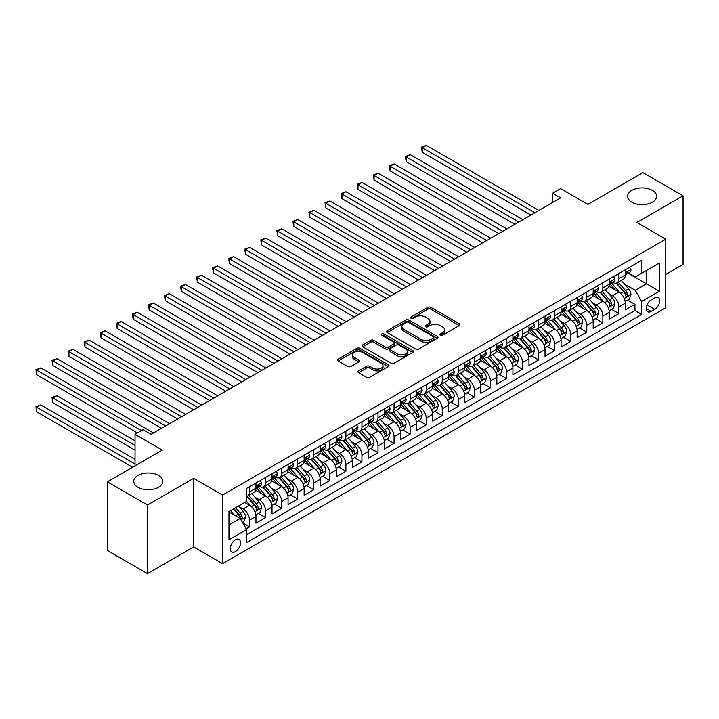 <?xml version="1.0" encoding="UTF-8"?>
<svg xmlns="http://www.w3.org/2000/svg" width="719" height="719" viewBox="0 0 719 719"><rect width="100%" height="100%" fill="white"/><g stroke="black" fill="none" stroke-linecap="round" stroke-linejoin="round"><path stroke-width="1.08" d="M440.361 335.234A1.564 0.899 0 0 0 442.571 335.234L459.315 325.563A2.229 1.285 0 0 0 459.971 324.655A2.229 1.285 0 0 0 459.315 323.748L430.942 307.364A2.229 1.285 0 0 0 427.787 307.364L411.043 317.034A1.564 0.899 0 0 0 410.585 317.672A1.564 0.899 0 0 0 411.043 318.31A1.564 0.899 0 0 0 413.254 318.31L415.42 317.052A7.136 4.116 0 0 1 425.504 317.052L427.868 318.418A7.136 4.116 0 0 1 429.962 321.33A7.136 4.116 0 0 1 427.868 324.242L425.702 325.5A1.564 0.899 0 0 0 425.244 326.138A1.564 0.899 0 0 0 425.702 326.768A1.564 0.899 0 0 0 427.913 326.768L430.079 325.518A7.136 4.116 0 0 1 440.163 325.518L442.527 326.884A7.136 4.116 0 0 1 444.621 329.796A7.136 4.116 0 0 1 442.527 332.708L440.361 333.958A1.564 0.899 0 0 0 439.902 334.596A1.564 0.899 0 0 0 440.361 335.234L440.361 333.958M158.557 475.439A14.533 8.394 0 0 0 142.722 473.623A14.533 8.394 0 0 0 133.752 481.371A14.533 8.394 0 0 0 138.003 487.311A14.533 8.394 0 0 0 153.848 489.127A14.533 8.394 0 0 0 162.818 481.371A14.533 8.394 0 0 0 158.557 475.439M652.376 190.337A14.533 8.394 0 0 0 636.54 188.522A14.533 8.394 0 0 0 627.561 196.269A14.533 8.394 0 0 0 631.821 202.21A14.533 8.394 0 0 0 647.657 204.025A14.533 8.394 0 0 0 656.636 196.269A14.533 8.394 0 0 0 652.376 190.337M235.401 551.608A7.271 4.197 120 0 0 240.155 545.2A7.271 4.197 120 0 0 239.041 539.385A7.271 4.197 120 0 0 235.401 539.744A7.271 4.197 120 0 0 230.655 546.143A7.271 4.197 120 0 0 231.77 551.967A7.271 4.197 120 0 0 235.401 551.608M358.592 370.887A2.229 1.285 0 0 0 357.936 371.795A2.229 1.285 0 0 0 358.592 372.703L366.555 377.304A2.229 1.285 0 0 0 369.701 377.304L388.305 366.564A2.229 1.285 0 0 0 388.961 365.656A2.229 1.285 0 0 0 388.305 364.74L359.931 348.364A2.229 1.285 0 0 0 356.777 348.364L338.182 359.105A2.229 1.285 0 0 0 337.526 360.012A2.229 1.285 0 0 0 338.182 360.92L347.798 366.474A2.229 1.285 0 0 0 350.944 366.474L358.907 361.873A2.229 1.285 0 0 0 359.563 360.965A2.229 1.285 0 0 0 358.907 360.057L354.134 357.307A5.959 3.442 0 0 1 352.391 354.871A5.959 3.442 0 0 1 356.076 351.69A5.959 3.442 0 0 1 362.574 352.436L381.25 363.221A5.959 3.442 0 0 1 382.993 365.656A5.959 3.442 0 0 1 379.317 368.838A5.959 3.442 0 0 1 372.819 368.092L369.701 366.295A2.229 1.285 0 0 0 366.555 366.295L358.592 370.887L358.592 372.703L366.555 368.146L366.555 366.295M665.785 274.388L683.05 264.421L683.05 195.811L642.903 172.632L587.899 204.385L560.595 188.621L552.569 193.258L560.595 197.896L151.098 434.321L143.063 429.683L135.037 434.321L135.037 465.849M147.476 505.017L147.476 573.627L193.654 546.97L193.654 478.36L147.476 505.017L107.329 481.838L162.332 450.085L135.037 434.321M193.654 478.36L222.557 495.049L665.785 239.157L665.785 307.768L222.557 563.66L222.557 495.049M683.05 195.811L636.881 222.468L665.785 239.157M415.573 349.003A2.229 1.285 0 0 0 418.728 349.003L437.332 338.263A2.229 1.285 0 0 0 437.979 337.355A2.229 1.285 0 0 0 437.332 336.438L408.958 320.063A2.229 1.285 0 0 0 405.804 320.063L387.199 330.794A2.229 1.285 0 0 0 386.552 331.711A2.229 1.285 0 0 0 387.199 332.618L415.573 349.003M382.391 335.575A1.564 0.899 0 0 1 383.973 335.791L383.973 333.94L412.814 350.593A2.229 1.285 0 0 1 413.47 351.501A2.229 1.285 0 0 1 412.814 352.409L394.219 363.149A2.229 1.285 0 0 1 391.064 363.149L362.691 346.774L362.691 344.949A2.229 1.285 0 0 0 362.034 345.857A2.229 1.285 0 0 0 362.691 346.774M362.691 344.949L370.653 340.357A2.229 1.285 0 0 1 373.799 340.357L385.312 346.998A2.229 1.285 0 0 0 388.467 346.998L393.742 343.952A2.229 1.285 0 0 0 394.398 343.035A2.229 1.285 0 0 0 393.742 342.127L381.762 335.216A1.564 0.899 0 0 1 381.304 334.578A1.564 0.899 0 0 1 382.265 333.742A1.564 0.899 0 0 1 383.973 333.94M147.476 573.627L107.329 550.448L107.329 481.838M246.204 528.78L249.538 526.856L242.869 523.01M239.076 506.634L243.112 508.962A9.086 5.249 60 0 1 249.538 520.089L255.955 516.377L255.955 523.144L265.599 517.581L258.292 513.366M255.137 497.359L259.173 499.687A9.086 5.249 60 0 1 265.599 510.814L272.016 507.102L272.016 513.869L281.65 508.306L274.343 504.091M271.198 488.084L275.233 490.412A9.086 5.249 60 0 1 281.65 501.538L288.076 497.836L288.076 504.603L297.711 499.04L290.404 494.816M287.258 478.818L291.285 481.146A9.086 5.249 60 0 1 297.711 492.272L304.137 488.561L304.137 495.328L313.772 489.765L306.465 485.55M303.319 469.543L307.346 471.871A9.086 5.249 60 0 1 313.772 482.997L320.198 479.285L320.198 486.062L329.832 480.499L322.525 476.275M319.371 460.277L323.406 462.605A9.086 5.249 60 0 1 329.832 473.722L336.258 470.019L336.258 476.787L345.893 471.224L338.586 467.008M335.431 451.002L339.467 453.329A9.086 5.249 60 0 1 345.893 464.456L352.31 460.744L352.31 467.512L361.945 461.949L354.638 457.733M351.492 441.727L355.528 444.054A9.086 5.249 60 0 1 361.945 455.181L368.371 451.478L368.371 458.246L378.005 452.682L370.698 448.458M367.553 432.461L371.588 434.788A9.086 5.249 60 0 1 378.005 445.915L384.431 442.203L384.431 448.971L394.066 443.407L386.759 439.192M383.613 423.185L387.64 425.513A9.086 5.249 60 0 1 394.066 436.64L400.492 432.928L400.492 439.695L410.127 434.141L402.82 429.917M399.674 413.91L403.701 416.238A9.086 5.249 60 0 1 410.127 427.365L416.553 423.662L416.553 430.429L426.187 424.866L418.88 420.651M415.726 404.644L419.761 406.972A9.086 5.249 60 0 1 426.187 418.099L432.613 414.387L432.613 421.154L442.248 415.591L434.941 411.376M431.786 395.369L435.822 397.697A9.086 5.249 60 0 1 442.248 408.823L448.665 405.121L448.665 411.888L458.3 406.325L450.993 402.101M447.847 386.103L451.883 388.431A9.086 5.249 60 0 1 458.3 399.557L464.726 395.845L464.726 402.613L474.36 397.05L467.053 392.835M463.908 376.828L467.943 379.156A9.086 5.249 60 0 1 474.36 390.282L480.786 386.57L480.786 393.338L490.421 387.775L483.114 383.56M479.968 367.553L483.995 369.881A9.086 5.249 60 0 1 490.421 381.007L496.847 377.304L496.847 384.072L506.482 378.509L499.175 374.284M496.029 358.287L500.056 360.614A9.086 5.249 60 0 1 506.482 371.741L512.908 368.029L512.908 374.797L522.542 369.233L515.235 365.018M512.081 349.012L516.116 351.339A9.086 5.249 60 0 1 522.542 362.466L528.959 358.754L528.959 365.531L538.603 359.967L531.296 355.743M528.141 339.745L532.177 342.073A9.086 5.249 60 0 1 538.603 353.2L545.02 349.488L545.02 356.256L554.655 350.692L547.348 346.477M544.202 330.47L548.238 332.798A9.086 5.249 60 0 1 554.655 343.925L561.081 340.213L561.081 346.98L570.715 341.417L563.408 337.202M560.263 321.195L564.289 323.523A9.086 5.249 60 0 1 570.715 334.65L577.141 330.947L577.141 337.714L586.776 332.151L579.469 327.927M576.323 311.929L580.35 314.257A9.086 5.249 60 0 1 586.776 325.383L593.202 321.672L593.202 328.439L602.837 322.876L595.53 318.661M592.375 302.654L596.411 304.982A9.086 5.249 60 0 1 602.837 316.108L609.263 312.397L609.263 319.173L618.897 313.61L618.897 306.833A9.086 5.249 -120 0 0 612.471 295.716L608.436 293.379M611.59 309.386L618.897 313.61M255.955 516.377A9.086 5.249 -120 0 0 249.538 505.25L244.721 502.464M272.016 507.102A9.086 5.249 -120 0 0 265.599 495.975L255.667 490.241M288.076 497.836A9.086 5.249 -120 0 0 281.65 486.709L271.719 480.975M304.137 488.561A9.086 5.249 -120 0 0 297.711 477.434L287.78 471.7M320.198 479.285A9.086 5.249 -120 0 0 313.772 468.159L303.84 462.434M336.258 470.019A9.086 5.249 -120 0 0 329.832 458.893L319.901 453.159M352.31 460.744A9.086 5.249 -120 0 0 345.893 449.618L335.962 443.884M368.371 451.478A9.086 5.249 -120 0 0 361.945 440.352L352.013 434.618M384.431 442.203A9.086 5.249 -120 0 0 378.005 431.076L368.074 425.342M400.492 432.928A9.086 5.249 -120 0 0 394.066 421.801L384.135 416.067M416.553 423.662A9.086 5.249 -120 0 0 410.127 412.535L400.195 406.801M432.613 414.387A9.086 5.249 -120 0 0 426.187 403.26L416.256 397.526M448.665 405.121A9.086 5.249 -120 0 0 442.248 393.994L432.317 388.26M464.726 395.845A9.086 5.249 -120 0 0 458.3 384.719L448.368 378.985M480.786 386.57A9.086 5.249 -120 0 0 474.36 375.444L464.429 369.71M496.847 377.304A9.086 5.249 -120 0 0 490.421 366.178L480.49 360.444M512.908 368.029A9.086 5.249 -120 0 0 506.482 356.903L496.55 351.169M528.959 358.754A9.086 5.249 -120 0 0 522.542 347.637L512.611 341.902M545.02 349.488A9.086 5.249 -120 0 0 538.603 338.361L528.672 332.627M561.081 340.213A9.086 5.249 -120 0 0 554.655 329.086L544.723 323.352M577.141 330.947A9.086 5.249 -120 0 0 570.715 319.82L560.784 314.086M593.202 321.672A9.086 5.249 -120 0 0 586.776 310.545L576.845 304.811M609.263 312.397A9.086 5.249 -120 0 0 602.837 301.27L592.905 295.536M654.703 297.846L651.171 299.886A7.037 4.062 120 0 0 646.57 306.087A7.037 4.062 120 0 0 647.648 311.731A7.037 4.062 120 0 0 651.171 311.381L654.703 309.341A7.037 4.062 120 0 0 659.305 303.139A7.037 4.062 120 0 0 658.227 297.495A7.037 4.062 120 0 0 654.703 297.846M228.984 524.906L240.218 518.417L246.644 529.544L246.644 542.521L641.699 314.437L641.699 301.459L635.272 290.332L624.496 284.113M246.644 529.544L228.984 539.744L228.984 511.551L246.644 501.359L246.644 488.372L641.699 260.296L641.699 273.274L659.359 263.073L659.359 291.258L641.699 301.459M259.083 486.287L259.173 486.332A9.086 5.249 60 0 0 263.711 486.781L270.137 483.078A9.086 5.249 -120 0 0 272.016 478.917L272.016 473.722M275.143 477.012L275.233 477.065A9.086 5.249 60 0 0 279.772 477.515L286.198 473.803A9.086 5.249 -120 0 0 288.076 469.651L288.076 464.456M291.204 467.745L291.285 467.79A9.086 5.249 60 0 0 295.833 468.24L302.259 464.537A9.086 5.249 -120 0 0 304.137 460.376L304.137 455.181M307.265 458.47L307.346 458.524A9.086 5.249 60 0 0 311.893 458.974L318.31 455.262A9.086 5.249 -120 0 0 320.198 451.101L320.198 445.915M323.325 449.204L323.406 449.249A9.086 5.249 60 0 0 327.954 449.699L334.371 445.987A9.086 5.249 -120 0 0 336.258 441.834L336.258 436.64M339.386 439.929L339.467 439.974A9.086 5.249 60 0 0 344.006 440.423L350.432 436.721A9.086 5.249 -120 0 0 352.31 432.559L352.31 427.365M355.438 430.654L355.528 430.708A9.086 5.249 60 0 0 360.066 431.157L366.492 427.446A9.086 5.249 -120 0 0 368.371 423.284L368.371 418.099M371.498 421.388L371.588 421.433A9.086 5.249 60 0 0 376.127 421.882L382.553 418.179A9.086 5.249 -120 0 0 384.431 414.018L384.431 408.823M387.559 412.113L387.64 412.167A9.086 5.249 60 0 0 392.188 412.616L398.614 408.904A9.086 5.249 -120 0 0 400.492 404.743L400.492 399.557M403.62 402.847L403.701 402.892A9.086 5.249 60 0 0 408.248 403.341L414.665 399.629A9.086 5.249 -120 0 0 416.553 395.477L416.553 390.282M419.68 393.572L419.761 393.617A9.086 5.249 60 0 0 424.3 394.066L430.726 390.363A9.086 5.249 -120 0 0 432.613 386.202L432.613 381.007M435.741 384.297L435.822 384.35A9.086 5.249 60 0 0 440.361 384.8L446.787 381.088A9.086 5.249 -120 0 0 448.665 376.927L448.665 371.741M451.793 375.03L451.883 375.075A9.086 5.249 60 0 0 456.421 375.525L462.847 371.822A9.086 5.249 -120 0 0 464.726 367.661L464.726 362.466M467.853 365.755L467.943 365.8A9.086 5.249 60 0 0 472.482 366.259L478.908 362.547A9.086 5.249 -120 0 0 480.786 358.386L480.786 353.191M483.914 356.48L483.995 356.534A9.086 5.249 60 0 0 488.543 356.983L494.96 353.272A9.086 5.249 -120 0 0 496.847 349.119L496.847 343.925M499.975 347.214L500.056 347.259A9.086 5.249 60 0 0 504.603 347.708L511.02 344.006A9.086 5.249 -120 0 0 512.908 339.844L512.908 334.65M516.035 337.939L516.116 337.993A9.086 5.249 60 0 0 520.655 338.442L527.081 334.73A9.086 5.249 -120 0 0 528.959 330.569L528.959 325.383M532.087 328.673L532.177 328.718A9.086 5.249 60 0 0 536.716 329.167L543.142 325.455A9.086 5.249 -120 0 0 545.02 321.303L545.02 316.108M548.148 319.398L548.238 319.443A9.086 5.249 60 0 0 552.776 319.892L559.202 316.189A9.086 5.249 -120 0 0 561.081 312.028L561.081 306.833M564.208 310.123L564.289 310.177A9.086 5.249 60 0 0 568.837 310.626L575.263 306.914A9.086 5.249 -120 0 0 577.141 302.753L577.141 297.567M580.269 300.857L580.35 300.901A9.086 5.249 60 0 0 584.898 301.351L591.315 297.648A9.086 5.249 -120 0 0 593.202 293.487L593.202 288.292M596.33 291.581L596.411 291.635A9.086 5.249 60 0 0 600.949 292.085L607.375 288.373A9.086 5.249 -120 0 0 609.263 284.212L609.263 279.026M246.644 534.738L634.949 310.545L634.949 304.335L625.314 309.898L625.314 303.13A9.086 5.249 -120 0 0 618.897 292.004L608.966 286.27M612.39 282.315L612.471 282.36A9.086 5.249 -120 0 0 617.01 282.81A9.086 5.249 -120 0 0 618.897 278.648L618.897 273.463M617.01 282.81L623.436 279.098A9.086 5.249 -120 0 0 625.314 274.946L625.314 269.751M249.538 486.709L249.538 491.895A9.086 5.249 60 0 1 247.651 496.056A9.086 5.249 60 0 1 246.644 496.425M247.651 496.056L254.077 492.344A9.086 5.249 -120 0 0 255.955 488.192L255.955 482.997M265.599 477.434L265.599 482.629A9.086 5.249 60 0 1 263.711 486.781M281.65 468.159L281.65 473.354A9.086 5.249 60 0 1 279.772 477.515M297.711 458.893L297.711 464.088A9.086 5.249 60 0 1 295.833 468.24M313.772 449.618L313.772 454.812A9.086 5.249 60 0 1 311.893 458.974M329.832 440.352L329.832 445.537A9.086 5.249 60 0 1 327.954 449.699M345.893 431.076L345.893 436.271A9.086 5.249 60 0 1 344.006 440.423M361.945 421.801L361.945 426.996A9.086 5.249 60 0 1 360.066 431.157M378.005 412.535L378.005 417.721A9.086 5.249 60 0 1 376.127 421.882M394.066 403.26L394.066 408.455A9.086 5.249 60 0 1 392.188 412.616M410.127 393.994L410.127 399.18A9.086 5.249 60 0 1 408.248 403.341M426.187 384.719L426.187 389.914A9.086 5.249 60 0 1 424.3 394.066M442.248 375.444L442.248 380.639A9.086 5.249 60 0 1 440.361 384.8M458.3 366.178L458.3 371.363A9.086 5.249 60 0 1 456.421 375.525M474.36 356.903L474.36 362.097A9.086 5.249 60 0 1 472.482 366.259M490.421 347.628L490.421 352.822A9.086 5.249 60 0 1 488.543 356.983M506.482 338.361L506.482 343.556A9.086 5.249 60 0 1 504.603 347.708M522.542 329.086L522.542 334.281A9.086 5.249 60 0 1 520.655 338.442M538.603 319.82L538.603 325.006A9.086 5.249 60 0 1 536.716 329.167M554.655 310.545L554.655 315.74A9.086 5.249 60 0 1 552.776 319.892M570.715 301.27L570.715 306.465A9.086 5.249 60 0 1 568.837 310.626M586.776 292.004L586.776 297.199A9.086 5.249 60 0 1 584.898 301.351M602.837 282.729L602.837 287.924A9.086 5.249 60 0 1 600.949 292.085M602.837 316.108L602.837 322.876M586.776 325.383L586.776 332.151M570.715 334.65L570.715 341.417M554.655 343.925L554.655 350.692M538.603 353.2L538.603 359.967M522.542 362.466L522.542 369.233M506.482 371.741L506.482 378.509M490.421 381.007L490.421 387.775M474.36 390.282L474.36 397.05M458.3 399.557L458.3 406.325M442.248 408.823L442.248 415.591M426.187 418.099L426.187 424.866M410.127 427.365L410.127 434.141M394.066 436.64L394.066 443.407M378.005 445.915L378.005 452.682M361.945 455.181L361.945 461.949M345.893 464.456L345.893 471.224M329.832 473.722L329.832 480.499M313.772 482.997L313.772 489.765M297.711 492.272L297.711 499.04M281.65 501.538L281.65 508.306M265.599 510.814L265.599 517.581M249.538 520.089L249.538 526.856M240.218 518.417L228.984 511.928M635.272 290.332L646.516 283.843L646.516 270.488L659.359 263.073M628.127 273.229L659.359 291.258M628.442 273.04L635.272 276.986L641.699 273.274M193.654 546.97L222.557 563.66M552.569 193.258L552.569 202.533M627.642 300.12L634.949 304.335M634.949 310.545L641.699 314.437M440.99 335.458L442.527 334.56A7.136 4.116 0 0 0 444.621 331.648L444.621 329.796M429.962 321.33L429.962 323.191A7.136 4.116 0 0 1 427.868 326.102L426.322 326.992M459.315 323.748L459.315 325.563L430.942 309.215A2.229 1.285 0 0 0 427.787 309.215L411.663 318.526M437.296 338.281L408.958 321.914A2.229 1.285 0 0 0 405.804 321.914L387.235 332.636M433.386 337.984A1.564 0.899 0 0 0 433.845 337.355A1.564 0.899 0 0 0 433.386 336.717L408.482 322.337A1.564 0.899 0 0 0 406.271 322.337L403.988 323.658A7.136 4.116 0 0 0 401.903 326.57A7.136 4.116 0 0 0 403.988 329.482L421.01 339.305A7.136 4.116 0 0 0 431.103 339.305L433.386 337.984L433.386 339.844A1.564 0.899 0 0 0 433.845 339.206L433.845 337.355M401.903 326.57L401.903 328.421A7.136 4.116 0 0 0 403.988 331.333L403.988 329.482M433.386 339.844L431.103 341.166A7.136 4.116 0 0 1 421.01 341.166L403.988 331.333M362.718 346.783L370.653 342.208L370.653 340.357M394.398 343.035L394.398 344.895A2.229 1.285 0 0 1 393.742 345.803L388.467 348.85A2.229 1.285 0 0 1 385.312 348.85L373.799 342.208A2.229 1.285 0 0 0 370.653 342.208M383.973 335.791L412.787 352.427M397.248 353.892A5.959 3.442 0 0 0 403.745 354.638A5.959 3.442 0 0 0 407.43 351.456A5.959 3.442 0 0 0 405.687 349.021L399.099 345.219A2.229 1.285 0 0 0 395.953 345.219L390.669 348.275A2.229 1.285 0 0 0 390.013 349.182A2.229 1.285 0 0 0 390.669 350.09L397.248 353.892L397.248 355.743A5.959 3.442 0 0 0 403.745 356.489A5.959 3.442 0 0 0 407.43 353.308L407.43 351.456M390.013 349.182L390.013 351.034A2.229 1.285 0 0 0 390.669 351.942L390.669 350.09M397.248 355.743L390.669 351.942M382.993 365.656L382.993 367.508A5.959 3.442 0 0 1 379.317 370.689A5.959 3.442 0 0 1 372.819 369.943L369.701 368.146A2.229 1.285 0 0 0 366.555 368.146M352.391 354.871L352.391 356.723A5.959 3.442 0 0 0 354.134 359.158L354.134 357.307M358.88 361.891L354.134 359.158M388.278 366.582L359.931 350.216A2.229 1.285 0 0 0 356.777 350.216L338.209 360.938L338.182 359.105M625.179 301.54L629.332 299.14L630.94 294.502A6.022 3.478 -120 0 0 628.595 288.858L621.261 280.356M619.787 292.588L611.402 282.882M615.015 289.766L610.143 284.131A14.425 8.322 -120 0 0 609.703 283.628M422.251 189.412L498.77 233.594L390.129 170.87L390.129 166.233L394.147 163.914L506.805 228.957M616.192 283.133L623.616 291.725A6.022 3.478 60 0 1 625.764 295.877C626.662 297.082 627.31 296.713 627.687 294.763A6.022 3.478 -120 0 0 625.539 290.62L618.205 282.118M616.632 282.998L624.604 292.229A3.065 1.771 60 0 1 625.377 293.424L627.687 294.763M625.764 295.877L626.195 296.588M629.574 267.297L630.94 269.661A6.022 3.478 60 0 1 629.691 272.321L626.644 274.083A6.022 3.478 -120 0 0 627.687 272.699L627.561 272.159M534.909 212.734L422.251 147.692L426.268 145.373L538.917 210.415M625.521 274.361L625.539 274.361A6.022 3.478 -120 0 0 626.644 274.083M626.914 272.249L627.687 272.699C627.31 271.791 626.671 272.159 625.764 273.804A6.022 3.478 60 0 1 625.314 274.667M530.892 215.044L422.251 152.329L422.251 147.692L421.37 147.179L426.268 145.373M422.251 152.329L421.37 147.179M609.128 310.806L613.271 308.415L614.88 303.778A6.022 3.478 -120 0 0 612.534 298.124L605.2 289.631M603.726 301.863L595.341 292.157M598.954 299.032L594.092 293.397A14.425 8.322 -120 0 0 593.642 292.894M406.19 198.687L482.71 242.86L374.078 180.136L374.078 175.508L378.086 173.189L490.744 238.223M600.131 292.408L607.555 301A6.022 3.478 60 0 1 609.703 305.144C610.611 306.357 611.249 305.988 611.626 304.038A6.022 3.478 -120 0 0 609.487 299.886L602.145 291.393M600.572 292.265L608.544 301.504A3.065 1.771 60 0 1 609.317 302.699L611.626 304.038M609.703 305.144L610.143 305.863M593.067 320.081L597.21 317.681L598.819 313.053A6.022 3.478 -120 0 0 596.473 307.399L589.14 298.906M587.666 311.129L579.28 301.423M582.893 308.307L578.031 302.672A14.425 8.322 -120 0 0 577.582 302.169M390.129 207.953L466.649 252.135M584.08 301.683L591.494 310.275A6.022 3.478 60 0 1 593.642 314.419C594.55 315.632 595.188 315.255 595.575 313.304A6.022 3.478 -120 0 0 593.427 309.161L586.084 300.668M584.511 301.54L592.483 310.77A3.065 1.771 60 0 1 593.256 311.974L595.575 313.304M593.642 314.419L594.083 315.129M577.006 329.356L581.159 326.956L582.758 322.319A6.022 3.478 -120 0 0 580.413 316.666L573.079 308.172M571.605 320.404L563.22 310.698M566.833 317.573L561.97 311.938A14.425 8.322 -120 0 0 561.521 311.444M374.078 217.228L450.597 261.41L341.956 198.687L341.956 194.049L345.974 191.73L458.623 256.773M568.019 310.95L575.443 319.542A6.022 3.478 60 0 1 577.582 323.694C578.489 324.898 579.128 324.53 579.514 322.579A6.022 3.478 -120 0 0 577.366 318.427L570.032 309.934M568.45 310.815L576.431 320.045A3.065 1.771 60 0 1 577.204 321.24L579.514 322.579M577.582 323.694L578.022 324.404M560.946 338.622L565.098 336.231L566.698 331.594A6.022 3.478 -120 0 0 564.361 325.941L557.018 317.447M555.553 329.679L547.168 319.964M550.781 326.848L545.91 321.213A14.425 8.322 -120 0 0 545.46 320.71M358.017 226.503L434.537 270.677L325.896 207.953L325.896 203.315L329.913 201.005L442.562 266.039M551.958 320.225L559.382 328.817A6.022 3.478 60 0 1 561.521 332.96C562.429 334.173 563.076 333.805 563.453 331.845A6.022 3.478 -120 0 0 561.305 327.702L553.972 319.209M552.399 320.081L560.371 329.311A3.065 1.771 60 0 1 561.144 330.515L563.453 331.845M561.521 332.96L561.961 333.679M613.514 276.563L614.88 278.927A6.022 3.478 60 0 1 613.631 281.587L610.584 283.349A6.022 3.478 -120 0 0 611.626 281.965L611.501 281.435M518.848 222L406.19 156.958L410.207 154.639L522.857 219.681M609.46 283.637L609.487 283.637A6.022 3.478 -120 0 0 610.584 283.349M610.853 281.515L611.626 281.965C611.249 281.057 610.611 281.435 609.703 283.079A6.022 3.478 60 0 1 609.263 283.933M514.831 224.319L406.19 161.595L406.19 156.958L405.309 156.454L410.207 154.639M406.19 161.595L405.309 156.454M597.453 285.838L598.819 288.202A6.022 3.478 60 0 1 597.57 290.862L594.523 292.624A6.022 3.478 -120 0 0 595.575 291.24L595.44 290.701M502.788 231.275L389.249 165.721L394.147 163.914M593.4 292.903L593.427 292.903A6.022 3.478 -120 0 0 594.523 292.624M594.793 290.791L595.575 291.24C595.188 290.332 594.55 290.701 593.642 292.354A6.022 3.478 60 0 1 593.202 293.208M390.129 170.87L389.249 165.721M581.392 295.105L582.758 297.468A6.022 3.478 60 0 1 581.518 300.138L578.462 301.899A6.022 3.478 -120 0 0 579.514 300.506L579.388 299.976M486.727 240.541L373.188 174.996L378.086 173.189M577.339 302.178L577.366 302.178A6.022 3.478 -120 0 0 578.462 301.899M578.732 300.066L579.514 300.506C579.137 299.607 578.489 299.976 577.582 301.621A6.022 3.478 60 0 1 577.141 302.483M374.078 180.136L373.188 174.996M565.341 304.38L566.698 306.743A6.022 3.478 60 0 1 565.458 309.404L562.402 311.165A6.022 3.478 -120 0 0 563.453 309.781L563.328 309.251M470.666 249.817L358.017 184.774L362.025 182.455L474.684 247.498M561.278 311.453L561.305 311.453A6.022 3.478 -120 0 0 562.402 311.165M562.671 309.332L563.453 309.781C563.076 308.873 562.429 309.242 561.521 310.896A6.022 3.478 60 0 1 561.081 311.749M466.658 252.135L358.017 189.412L358.017 184.774L357.127 184.262L362.025 182.455M358.017 189.412L357.127 184.262M544.885 347.897L549.037 345.497L550.646 340.86A6.022 3.478 -120 0 0 548.3 335.216L540.958 326.714M539.493 338.946L531.107 329.239M534.72 336.124L529.849 330.488A14.425 8.322 -120 0 0 529.409 329.985M341.956 235.769L418.476 279.952L309.835 217.228L309.835 212.59L313.852 210.272L426.502 275.314M535.898 329.491L543.321 338.083A6.022 3.478 60 0 1 545.469 342.235C546.368 343.439 547.015 343.071 547.393 341.121A6.022 3.478 -120 0 0 545.245 336.977L537.911 328.475M536.338 329.356L544.31 338.586A3.065 1.771 60 0 1 545.083 339.79L547.393 341.121M545.469 342.235L545.901 342.945M549.28 313.655L550.646 316.018A6.022 3.478 60 0 1 549.397 318.679L546.341 320.44A6.022 3.478 -120 0 0 547.393 319.056L547.267 318.517M454.606 259.092L341.076 193.537L345.974 191.73M545.227 320.719L545.245 320.719A6.022 3.478 -120 0 0 546.341 320.44M546.62 318.607L547.393 319.056C547.015 318.149 546.368 318.517 545.469 320.162A6.022 3.478 60 0 1 545.02 321.025M341.956 198.687L341.076 193.537M528.825 357.163L532.977 354.773L534.585 350.135A6.022 3.478 -120 0 0 532.24 344.482L524.906 335.989M523.432 348.221L515.047 338.514M518.66 345.39L513.788 339.754A14.425 8.322 -120 0 0 513.348 339.251M325.896 245.044L402.415 289.218L293.774 226.494L293.774 221.865L297.792 219.547L410.45 284.589M519.837 338.766L527.261 347.358A6.022 3.478 60 0 1 529.409 351.501C530.307 352.714 530.955 352.346 531.332 350.396A6.022 3.478 -120 0 0 529.184 346.243L521.85 337.75M520.277 338.622L528.249 347.861A3.065 1.771 60 0 1 529.022 349.057L531.332 350.396M529.409 351.501L529.849 352.22M533.219 322.921L534.585 325.285A6.022 3.478 60 0 1 533.336 327.954L530.289 329.715A6.022 3.478 -120 0 0 531.332 328.322L531.206 327.792M438.554 268.358L325.015 202.812L329.913 201.005M529.166 329.994L529.184 329.994A6.022 3.478 -120 0 0 530.289 329.715M530.559 327.873L531.332 328.322C530.955 327.415 530.316 327.792 529.409 329.437A6.022 3.478 60 0 1 528.959 330.291M325.896 207.953L325.015 202.812M512.773 366.438L516.916 364.048L518.525 359.41A6.022 3.478 -120 0 0 516.179 353.757L508.845 345.264M507.371 357.487L498.986 347.78M502.599 354.665L497.737 349.03A14.425 8.322 -120 0 0 497.287 348.526M309.835 254.31L386.355 298.493L277.723 235.769L277.723 231.132L281.731 228.813L394.389 293.855M503.776 348.041L511.2 356.633A6.022 3.478 60 0 1 513.348 360.776C514.256 361.99 514.894 361.612 515.271 359.662A6.022 3.478 -120 0 0 513.132 355.519L505.79 347.025M504.217 347.897L512.189 357.127A3.065 1.771 60 0 1 512.962 358.332L515.271 359.662M513.348 360.776L513.788 361.486M517.159 332.196L518.525 334.56A6.022 3.478 60 0 1 517.276 337.22L514.229 338.982A6.022 3.478 -120 0 0 515.271 337.597L515.146 337.067M422.493 277.633L308.954 212.078L313.852 210.272M513.105 339.269L513.132 339.269A6.022 3.478 -120 0 0 514.229 338.982M514.498 337.148L515.271 337.597C514.894 336.69 514.256 337.058 513.348 338.712A6.022 3.478 60 0 1 512.908 339.566M309.835 217.228L308.954 212.078M496.712 375.713L500.864 373.314L502.464 368.676A6.022 3.478 -120 0 0 500.118 363.032L492.785 354.53M491.311 366.762L482.925 357.055M486.538 363.94L481.676 358.305A14.425 8.322 -120 0 0 481.227 357.801M293.774 263.585L370.303 307.768L261.662 245.044L261.662 240.407L265.671 238.088L378.329 303.13M487.725 357.307L495.139 365.899A6.022 3.478 60 0 1 497.287 370.051C498.195 371.256 498.833 370.887 499.22 368.937A6.022 3.478 -120 0 0 497.072 364.794L489.729 356.291M488.156 357.172L496.137 366.402A3.065 1.771 60 0 1 496.901 367.598L499.22 368.937M497.287 370.051L497.728 370.761M501.098 341.462L502.464 343.826A6.022 3.478 60 0 1 501.215 346.495L498.168 348.257A6.022 3.478 -120 0 0 499.22 346.873L499.085 346.333M406.433 286.899L292.894 221.353L297.792 219.547M497.045 348.535L497.072 348.535A6.022 3.478 -120 0 0 498.168 348.257M498.438 346.423L499.22 346.873C498.833 345.965 498.195 346.333 497.287 347.978A6.022 3.478 60 0 1 496.847 348.841M293.774 226.494L292.894 221.353M480.651 384.98L484.804 382.589L486.404 377.951A6.022 3.478 -120 0 0 484.067 372.298L476.724 363.805M475.259 376.037L466.865 366.322M470.487 373.206L465.615 367.571A14.425 8.322 -120 0 0 465.166 367.067M277.723 272.861L354.242 317.034L245.601 254.31L245.601 249.682L249.619 247.363L362.268 312.397M471.664 366.582L479.088 375.174A6.022 3.478 60 0 1 481.227 379.317C482.134 380.531 482.773 380.162 483.159 378.203A6.022 3.478 -120 0 0 481.011 374.06L473.677 365.567M472.095 366.438L480.076 375.678A3.065 1.771 60 0 1 480.849 376.873L483.159 378.203M481.227 379.317L481.667 380.036M485.037 350.737L486.404 353.101A6.022 3.478 60 0 1 485.163 355.761L482.107 357.523A6.022 3.478 -120 0 0 483.159 356.139L483.033 355.608M390.372 296.174L276.833 230.628L281.731 228.813M480.984 357.81L481.011 357.81A6.022 3.478 -120 0 0 482.107 357.523M482.377 355.689L483.159 356.139C482.782 355.231 482.134 355.608 481.227 357.253A6.022 3.478 60 0 1 480.786 358.107M277.723 235.769L276.833 230.628M464.591 394.255L468.743 391.855L470.343 387.217A6.022 3.478 -120 0 0 468.006 381.573L460.663 373.08M459.198 385.303L450.813 375.597M454.426 382.481L449.555 376.846A14.425 8.322 -120 0 0 449.105 376.343M261.662 282.127L338.182 326.309L229.541 263.585L229.541 258.948L233.558 256.629L346.207 321.672M455.603 375.848L463.027 384.449A6.022 3.478 60 0 1 465.175 388.593C466.074 389.797 466.721 389.428 467.098 387.478A6.022 3.478 -120 0 0 464.95 383.335L457.617 374.842M456.044 375.713L464.016 384.944A3.065 1.771 60 0 1 464.789 386.148L467.098 387.478M465.175 388.593L465.606 389.303M468.986 360.012L470.343 362.376A6.022 3.478 60 0 1 469.103 365.036L466.047 366.798A6.022 3.478 -120 0 0 467.098 365.414L466.973 364.875M374.311 305.449L260.781 239.894L265.671 238.088M464.932 367.076L464.95 367.076A6.022 3.478 -120 0 0 466.047 366.798M466.316 364.964L467.098 365.414C466.721 364.506 466.074 364.875 465.175 366.528A6.022 3.478 60 0 1 464.726 367.382M261.662 245.044L260.781 239.894M448.53 403.53L452.682 401.13L454.291 396.493A6.022 3.478 -120 0 0 451.945 390.839L444.603 382.346M443.138 394.578L434.752 384.872M438.365 391.747L433.494 386.112A14.425 8.322 -120 0 0 433.054 385.618M245.601 291.402L322.121 335.575L213.48 272.861L213.48 268.223L217.498 265.904L330.156 330.947M439.543 385.123L446.966 393.715A6.022 3.478 60 0 1 449.114 397.859C450.013 399.072 450.66 398.703 451.038 396.753A6.022 3.478 -120 0 0 448.89 392.601L441.556 384.108M439.983 384.98L447.955 394.219A3.065 1.771 60 0 1 448.728 395.414L451.038 396.753M449.114 397.859L449.546 398.578M452.925 369.278L454.291 371.642A6.022 3.478 60 0 1 453.042 374.311L449.995 376.073A6.022 3.478 -120 0 0 451.038 374.68L450.912 374.15M358.26 314.715L244.721 249.169L249.619 247.363M448.872 376.352L448.89 376.352A6.022 3.478 -120 0 0 449.995 376.073M450.265 374.231L451.038 374.68C450.66 373.781 450.022 374.15 449.114 375.794A6.022 3.478 60 0 1 448.665 376.648M245.601 254.31L244.721 249.169M432.47 412.796L436.622 410.405L438.231 405.768A6.022 3.478 -120 0 0 435.885 400.115L428.551 391.621M427.077 403.853L418.692 394.138M422.305 401.022L417.442 395.387A14.425 8.322 -120 0 0 416.993 394.884M229.541 300.668L306.06 344.85L197.419 282.127L197.419 277.489L201.437 275.17L314.095 340.213M423.482 394.398L430.906 402.991A6.022 3.478 60 0 1 433.054 407.134C433.961 408.347 434.6 407.97 434.977 406.019A6.022 3.478 -120 0 0 432.838 401.876L425.495 393.383M423.922 394.255L431.894 403.485A3.065 1.771 60 0 1 432.667 404.689L434.977 406.019M433.054 407.134L433.494 407.844M436.864 378.553L438.231 380.917A6.022 3.478 60 0 1 436.981 383.578L433.934 385.339A6.022 3.478 -120 0 0 434.977 383.955L434.851 383.425M342.199 323.99L228.66 258.436L233.558 256.629M432.811 385.627L432.838 385.627A6.022 3.478 -120 0 0 433.934 385.339M434.204 383.506L434.977 383.955C434.6 383.047 433.961 383.416 433.054 385.069A6.022 3.478 60 0 1 432.613 385.923M229.541 263.585L228.66 258.436M420.804 387.829L422.17 390.192A6.022 3.478 60 0 1 420.921 392.853L417.874 394.614A6.022 3.478 -120 0 0 418.916 393.23L418.791 392.691M326.138 333.257L212.599 267.711L217.498 265.904M416.75 394.893L416.777 394.893A6.022 3.478 -120 0 0 417.874 394.614M418.143 392.781L418.916 393.23C418.539 392.322 417.901 392.691 416.993 394.336A6.022 3.478 60 0 1 416.553 395.198M213.48 272.861L212.599 267.711M404.743 397.095L406.109 399.458A6.022 3.478 60 0 1 404.869 402.119L401.813 403.88A6.022 3.478 -120 0 0 402.865 402.496L402.739 401.966M310.078 342.532L196.539 276.986L201.437 275.17M400.69 404.168L400.717 404.168A6.022 3.478 -120 0 0 401.813 403.88M402.083 402.047L402.865 402.496C402.487 401.588 401.84 401.966 400.932 403.611A6.022 3.478 60 0 1 400.492 404.464M197.419 282.127L196.539 276.986M416.418 422.071L420.561 419.671L422.17 415.034A6.022 3.478 -120 0 0 419.824 409.39L412.49 400.887M411.016 413.119L402.631 403.413M406.244 410.297L401.382 404.662A14.425 8.322 -120 0 0 400.932 404.159M213.48 309.943L290 354.125M407.43 403.665L414.845 412.257A6.022 3.478 60 0 1 416.993 416.409C417.901 417.613 418.539 417.245 418.916 415.294A6.022 3.478 -120 0 0 416.777 411.151L409.435 402.649M407.862 403.53L415.834 412.76A3.065 1.771 60 0 1 416.607 413.955L418.916 415.294M416.993 416.409L417.433 417.119M400.357 431.337L404.509 428.946L406.109 424.309A6.022 3.478 -120 0 0 403.763 418.656L396.43 410.163M394.956 422.395L386.57 412.679M390.183 419.563L385.321 413.928A14.425 8.322 -120 0 0 384.872 413.425M197.419 319.218L273.948 363.392L165.307 300.668L165.307 296.039L169.325 293.72L281.974 358.754M391.37 412.94L398.784 421.532A6.022 3.478 60 0 1 400.932 425.675C401.84 426.888 402.478 426.52 402.865 424.561A6.022 3.478 -120 0 0 400.717 420.417L393.383 411.924M391.801 412.796L399.782 422.035A3.065 1.771 60 0 1 400.555 423.23L402.865 424.561M400.932 425.675L401.373 426.394M384.297 440.612L388.449 438.213L390.049 433.584A6.022 3.478 -120 0 0 387.712 427.931L380.369 419.438M378.904 431.661L370.519 421.954M374.132 428.839L369.26 423.203A14.425 8.322 -120 0 0 368.811 422.7M181.368 328.484L257.887 372.667L149.246 309.943L149.246 305.305L153.264 302.987L265.913 368.029M375.309 422.215L382.733 430.807A6.022 3.478 60 0 1 384.872 434.95C385.779 436.163 386.427 435.786 386.804 433.836A6.022 3.478 -120 0 0 384.656 429.692L377.322 421.199M375.74 422.071L383.721 431.301A3.065 1.771 60 0 1 384.494 432.505L386.804 433.836M384.872 434.95L385.312 435.66M388.691 406.37L390.049 408.734A6.022 3.478 60 0 1 388.808 411.394L385.752 413.155A6.022 3.478 -120 0 0 386.804 411.771L386.678 411.232M294.017 351.807L181.368 286.764L185.376 284.445L298.034 349.488M384.629 413.434L384.656 413.434A6.022 3.478 -120 0 0 385.752 413.155M386.022 411.322L386.804 411.771C386.427 410.864 385.779 411.232 384.872 412.886A6.022 3.478 60 0 1 384.431 413.74M290.009 354.125L181.368 291.402L181.368 286.764L180.478 286.252L185.376 284.445M181.368 291.402L180.478 286.252M368.236 449.887L372.388 447.488L373.997 442.85A6.022 3.478 -120 0 0 371.651 437.197L364.308 428.704M362.843 440.936L354.458 431.229M358.071 438.105L353.2 432.47A14.425 8.322 -120 0 0 352.759 431.975M165.307 337.759L241.827 381.933L133.186 319.218L133.186 314.58L137.203 312.262L249.853 377.304M359.248 431.481L366.672 440.073A6.022 3.478 60 0 1 368.82 444.225C369.719 445.429 370.366 445.061 370.743 443.111A6.022 3.478 -120 0 0 368.595 438.958L361.262 430.465M359.689 431.346L367.661 440.576A3.065 1.771 60 0 1 368.434 441.772L370.743 443.111M368.82 444.225L369.251 444.935M372.631 415.636L373.997 418A6.022 3.478 60 0 1 372.748 420.669L369.692 422.43A6.022 3.478 -120 0 0 370.743 421.037L370.618 420.507M277.956 361.073L164.426 295.527L169.325 293.72M368.577 422.709L368.595 422.709A6.022 3.478 -120 0 0 369.692 422.43M369.97 420.597L370.743 421.037C370.366 420.139 369.719 420.507 368.82 422.152A6.022 3.478 60 0 1 368.371 423.015M165.307 300.668L164.426 295.527M352.175 459.153L356.327 456.763L357.936 452.125A6.022 3.478 -120 0 0 355.59 446.472L348.257 437.979M346.783 450.211L338.397 440.495M342.01 447.38L337.139 441.745A14.425 8.322 -120 0 0 336.699 441.241M149.246 347.034L225.766 391.208L117.125 328.484L117.125 323.847L121.143 321.537L233.801 386.57M343.188 440.756L350.611 449.348A6.022 3.478 60 0 1 352.759 453.491C353.658 454.705 354.305 454.336 354.683 452.377A6.022 3.478 -120 0 0 352.535 448.234L345.201 439.74M343.628 440.612L351.6 449.842A3.065 1.771 60 0 1 352.373 451.047L354.683 452.377M352.759 453.491L353.191 454.21M356.57 424.911L357.936 427.275A6.022 3.478 60 0 1 356.687 429.935L353.64 431.697A6.022 3.478 -120 0 0 354.683 430.313L354.557 429.782M261.905 370.348L148.366 304.793L153.264 302.987M352.517 431.984L352.535 431.984A6.022 3.478 -120 0 0 353.64 431.697M353.91 429.863L354.683 430.313C354.305 429.405 353.667 429.773 352.759 431.427A6.022 3.478 60 0 1 352.31 432.281M149.246 309.943L148.366 304.793M336.124 468.429L340.267 466.029L341.876 461.391A6.022 3.478 -120 0 0 339.53 455.747L332.196 447.245M330.722 459.477L322.337 449.77M325.95 456.655L321.087 451.02A14.425 8.322 -120 0 0 320.638 450.516M133.186 356.3L209.705 400.483L101.073 337.759L101.073 333.122L105.082 330.803L217.74 395.845M327.127 450.022L334.551 458.614A6.022 3.478 60 0 1 336.699 462.766C337.606 463.971 338.245 463.602 338.622 461.652A6.022 3.478 -120 0 0 336.483 457.509L329.14 449.007M327.567 449.887L335.539 459.117A3.065 1.771 60 0 1 336.312 460.313L338.622 461.652M336.699 462.766L337.139 463.476M340.509 434.186L341.876 436.55A6.022 3.478 60 0 1 340.626 439.21L337.579 440.972A6.022 3.478 -120 0 0 338.622 439.588L338.496 439.048M245.844 379.623L132.305 314.068L137.203 312.262M336.456 441.25L336.483 441.25A6.022 3.478 -120 0 0 337.579 440.972M337.849 439.138L338.622 439.588C338.245 438.68 337.606 439.048 336.699 440.693A6.022 3.478 60 0 1 336.258 441.556M133.186 319.218L132.305 314.068M320.063 477.695L324.206 475.304L325.815 470.666A6.022 3.478 -120 0 0 323.469 465.013L316.135 456.52M314.661 468.752L306.276 459.046M309.889 465.921L305.027 460.286A14.425 8.322 -120 0 0 304.577 459.783M117.125 365.576L193.654 409.749L85.013 347.025L85.013 342.397L89.021 340.078L201.68 405.112M311.075 459.297L318.49 467.889A6.022 3.478 60 0 1 320.638 472.032C321.546 473.246 322.184 472.877 322.57 470.927A6.022 3.478 -120 0 0 320.422 466.775L313.08 458.282M311.507 459.153L319.479 468.393A3.065 1.771 60 0 1 320.252 469.588L322.57 470.927M320.638 472.032L321.078 472.751M324.449 443.452L325.815 445.816A6.022 3.478 60 0 1 324.566 448.485L321.519 450.247A6.022 3.478 -120 0 0 322.57 448.854L322.436 448.323M229.783 388.889L116.244 323.343L121.143 321.537M320.395 450.525L320.422 450.525A6.022 3.478 -120 0 0 321.519 450.247M321.788 448.404L322.57 448.854C322.184 447.946 321.546 448.323 320.638 449.968A6.022 3.478 60 0 1 320.198 450.822M117.125 328.484L116.244 323.343M304.002 486.97L308.154 484.57L309.754 479.941A6.022 3.478 -120 0 0 307.408 474.288L300.075 465.795M298.61 478.018L290.215 468.312M293.837 475.196L288.966 469.561A14.425 8.322 -120 0 0 288.517 469.058M101.073 374.842L177.593 419.024L68.952 356.3L68.952 351.663L72.97 349.344L185.619 414.387M295.015 468.572L302.438 477.164A6.022 3.478 60 0 1 304.577 481.308C305.485 482.521 306.123 482.143 306.51 480.193A6.022 3.478 -120 0 0 304.362 476.05L297.028 467.557M295.446 468.429L303.427 477.659A3.065 1.771 60 0 1 304.2 478.863L306.51 480.193M304.577 481.308L305.018 482.018M308.388 452.727L309.754 455.091A6.022 3.478 60 0 1 308.514 457.751L305.458 459.513A6.022 3.478 -120 0 0 306.51 458.129L306.384 457.59M213.723 398.164L100.184 332.609L105.082 330.803M304.335 459.801L304.362 459.801A6.022 3.478 -120 0 0 305.458 459.513M305.728 457.679L306.51 458.129C306.132 457.221 305.485 457.59 304.577 459.243A6.022 3.478 60 0 1 304.137 460.097M101.073 337.759L100.184 332.609M287.942 496.245L292.094 493.845L293.694 489.208A6.022 3.478 -120 0 0 291.357 483.554L284.014 475.061M282.549 487.293L274.164 477.587M277.777 484.462L272.905 478.827A14.425 8.322 -120 0 0 272.456 478.333M85.013 384.117L161.532 428.299L52.891 365.576L52.891 360.938L56.909 358.619L169.558 423.662M278.954 477.838L286.378 486.43A6.022 3.478 60 0 1 288.517 490.583C289.424 491.787 290.072 491.419 290.449 489.468A6.022 3.478 -120 0 0 288.301 485.316L280.967 476.823M279.394 477.704L287.366 486.934A3.065 1.771 60 0 1 288.139 488.129L290.449 489.468M288.517 490.583L288.957 491.293M292.336 461.993L293.694 464.357A6.022 3.478 60 0 1 292.453 467.026L289.398 468.788A6.022 3.478 -120 0 0 290.449 467.404L290.323 466.865M197.662 407.43L84.123 341.885L89.021 340.078M288.274 469.067L288.301 469.067A6.022 3.478 -120 0 0 289.398 468.788M289.667 466.955L290.449 467.404C290.072 466.496 289.424 466.865 288.517 468.509A6.022 3.478 60 0 1 288.076 469.372M85.013 347.025L84.123 341.885M271.881 505.511L276.033 503.12L277.642 498.483A6.022 3.478 -120 0 0 275.296 492.83L267.953 484.336M266.488 496.568L258.103 486.853M261.716 493.737L256.845 488.102A14.425 8.322 -120 0 0 256.404 487.599M68.952 393.392L137.446 432.928L36.831 374.842L36.831 370.204L40.848 367.894L153.507 432.928M262.893 487.114L270.317 495.706A6.022 3.478 60 0 1 272.465 499.849C273.364 501.062 274.011 500.694 274.388 498.734A6.022 3.478 -120 0 0 272.24 494.591L264.907 486.098M263.334 486.97L271.306 496.209A3.065 1.771 60 0 1 272.079 497.404L274.388 498.734M272.465 499.849L272.896 500.568M276.276 471.269L277.642 473.632A6.022 3.478 60 0 1 276.393 476.293L273.337 478.054A6.022 3.478 -120 0 0 274.388 476.67L274.263 476.14M181.601 416.705L68.071 351.16L72.97 349.344M272.222 478.342L272.24 478.342A6.022 3.478 -120 0 0 273.337 478.054M273.615 476.221L274.388 476.67C274.011 475.762 273.364 476.14 272.465 477.784A6.022 3.478 60 0 1 272.016 478.638M68.952 356.3L68.071 351.16M255.82 514.786L259.972 512.386L261.581 507.749A6.022 3.478 -120 0 0 259.235 502.105L251.902 493.602M250.428 505.834L246.59 501.386M245.655 503.012L245.035 502.284M135.037 440.81L56.909 395.702L52.891 398.02L52.891 402.658L135.037 450.085M246.833 496.38L254.256 504.972A6.022 3.478 60 0 1 256.404 509.124C257.303 510.328 257.95 509.96 258.328 508.009A6.022 3.478 -120 0 0 256.189 503.866L248.846 495.364M247.273 496.245L255.245 505.475A3.065 1.771 60 0 1 256.018 506.679L258.328 508.009M256.404 509.124L256.845 509.834M52.891 402.658L52.011 397.517L135.037 445.447M52.011 397.517L56.909 395.702M260.215 480.544L261.581 482.907A6.022 3.478 60 0 1 260.332 485.568L257.285 487.329A6.022 3.478 -120 0 0 258.328 485.945L258.202 485.406M165.55 425.981L52.011 360.426L56.909 358.619M256.162 487.608L256.189 487.608A6.022 3.478 -120 0 0 257.285 487.329M257.555 485.496L258.328 485.945C257.95 485.037 257.312 485.406 256.404 487.06A6.022 3.478 60 0 1 255.955 487.913M52.891 365.576L52.011 360.426M242.546 522.452L243.912 521.661L245.521 517.024A6.022 3.478 -120 0 0 243.175 511.371L238.555 506.023M234.241 514.966L230.529 510.661M229.595 512.279L228.984 511.569M135.037 459.351L40.848 404.977L36.831 407.296L36.831 411.933L132.629 467.233M233.576 508.899L238.196 514.247A6.022 3.478 60 0 1 240.344 518.39C241.251 519.603 241.89 519.235 242.267 517.285A6.022 3.478 -120 0 0 240.128 513.132L235.508 507.785M233.954 508.684L239.184 514.75A3.065 1.771 60 0 1 239.957 515.945L242.267 517.285M240.344 518.39L240.784 519.109M36.831 411.933L35.95 406.783L135.037 463.989M35.95 406.783L40.848 404.977M141.454 430.609L35.95 369.701L40.848 367.894M36.831 374.842L35.95 369.701M243.112 508.962L249.538 505.25M259.173 499.687L265.599 495.975M275.233 490.412L281.65 486.709M291.285 481.146L297.711 477.434M307.346 471.871L313.772 468.159M323.406 462.605L329.832 458.893M339.467 453.329L345.893 449.618M355.528 444.054L361.945 440.352M371.588 434.788L378.005 431.076M387.64 425.513L394.066 421.801M403.701 416.238L410.127 412.535M419.761 406.972L426.187 403.26M435.822 397.697L442.248 393.994M451.883 388.431L458.3 384.719M467.943 379.156L474.36 375.444M483.995 369.881L490.421 366.178M500.056 360.614L506.482 356.903M516.116 351.339L522.542 347.637M532.177 342.073L538.603 338.361M548.238 332.798L554.655 329.086M564.289 323.523L570.715 319.82M580.35 314.257L586.776 310.545M596.411 304.982L602.837 301.27M612.471 295.716L618.897 292.004M618.897 278.648L625.314 274.946M249.538 491.895L255.955 488.192M265.599 482.629L272.016 478.917M281.65 473.354L288.076 469.651M297.711 464.088L304.137 460.376M313.772 454.812L320.198 451.101M329.832 445.537L336.258 441.834M345.893 436.271L352.31 432.559M361.945 426.996L368.371 423.284M378.005 417.721L384.431 414.018M394.066 408.455L400.492 404.743M410.127 399.18L416.553 395.477M426.187 389.914L432.613 386.202M442.248 380.639L448.665 376.927M458.3 371.363L464.726 367.661M474.36 362.097L480.786 358.386M490.421 352.822L496.847 349.119M506.482 343.556L512.908 339.844M522.542 334.281L528.959 330.569M538.603 325.006L545.02 321.303M554.655 315.74L561.081 312.028M570.715 306.465L577.141 302.753M586.776 297.199L593.202 293.487M602.837 287.924L609.263 284.212M618.897 306.833L625.314 303.13M647.001 304.892L654.703 309.341M646.192 308.505L651.171 311.381M442.527 334.56L442.527 332.708M425.702 326.768L425.702 325.5M427.868 326.102L427.868 324.242M411.043 318.31L411.043 317.034M427.787 309.215L427.787 307.364M430.942 309.215L430.942 307.364M387.199 332.618L387.199 330.794M405.804 321.914L405.804 320.063M408.958 321.914L408.958 320.063M437.332 338.263L437.332 336.438M421.01 341.166L421.01 339.305M431.103 341.166L431.103 339.305M373.799 342.208L373.799 340.357M385.312 348.85L385.312 346.998M388.467 348.85L388.467 346.998M393.742 345.803L393.742 343.952M412.814 352.409L412.814 350.593M369.701 368.146L369.701 366.295M372.819 369.943L372.819 368.092M358.907 361.873L358.907 360.057M356.777 350.216L356.777 348.364M359.931 350.216L359.931 348.364M388.305 366.564L388.305 364.74M624.263 298.448L630.896 294.619M625.539 290.62L628.595 288.858M620.749 293.388L623.616 291.725M630.896 269.589L625.314 272.807M608.202 307.723L614.835 303.894M609.487 299.886L612.534 298.124M604.688 302.654L607.555 301M592.15 316.998L598.783 313.169M593.427 309.161L596.473 307.399M588.627 311.929L591.494 310.275M576.09 326.264L582.723 322.436M577.366 318.427L580.413 316.666M572.567 321.204L575.443 319.542M560.029 335.539L566.662 331.711M561.305 327.702L564.361 325.941M556.506 330.47L559.382 328.817M614.835 278.864L609.263 282.082M598.783 288.13L593.202 291.357M582.723 297.405L577.141 300.623M566.662 306.671L561.081 309.898M543.968 344.805L550.601 340.977M545.245 336.977L548.3 335.216M540.454 339.745L543.321 338.083M550.601 315.947L545.02 319.164M527.908 354.081L534.541 350.252M529.184 346.243L532.24 344.482M524.394 349.012L527.261 347.358M534.541 325.222L528.959 328.439M511.847 363.356L518.489 359.527M513.132 355.519L516.179 353.757M508.333 358.287L511.2 356.633M518.489 334.488L512.908 337.714M495.795 372.622L502.428 368.793M497.072 364.794L500.118 363.032M492.272 367.562L495.139 365.899M502.428 343.763L496.847 346.98M479.735 381.897L486.368 378.068M481.011 374.06L484.067 372.298M476.212 376.828L479.088 375.174M486.368 353.029L480.786 356.256M463.674 391.172L470.307 387.334M464.95 383.335L468.006 381.573M460.151 386.103L463.027 384.449M470.307 362.304L464.726 365.531M447.613 400.438L454.246 396.609M448.89 392.601L451.945 390.839M444.099 395.378L446.966 393.715M454.246 371.579L448.665 374.797M431.553 409.713L438.186 405.884M432.838 401.876L435.885 400.115M428.039 404.644L430.906 402.991M438.186 380.845L432.613 384.072M422.134 390.12L416.553 393.338M406.073 399.387L400.492 402.613M415.501 418.979L422.134 415.151M416.777 411.151L419.824 409.39M411.978 413.919L414.845 412.257M399.44 428.254L406.073 424.426M400.717 420.417L403.763 418.656M395.917 423.185L398.784 421.532M383.38 437.529L390.013 433.692M384.656 429.692L387.712 427.931M379.857 432.461L382.733 430.807M390.013 408.662L384.431 411.888M367.319 446.796L373.952 442.967M368.595 438.958L371.651 437.197M363.796 441.736L366.672 440.073M373.952 417.937L368.371 421.154M351.258 456.071L357.891 452.242M352.535 448.234L355.59 446.472M347.744 451.002L350.611 449.348M357.891 427.203L352.31 430.429M335.198 465.337L341.831 461.508M336.483 457.509L339.53 455.747M331.684 460.277L334.551 458.614M341.831 436.478L336.258 439.695M319.146 474.612L325.779 470.783M320.422 466.775L323.469 465.013M315.623 469.543L318.49 467.889M325.779 445.753L320.198 448.971M303.085 483.887L309.718 480.058M304.362 476.05L307.408 474.288M299.562 478.818L302.438 477.164M309.718 455.019L304.137 458.246M287.025 493.153L293.658 489.324M288.301 485.316L291.357 483.554M283.502 488.093L286.378 486.43M293.658 464.294L288.076 467.512M270.964 502.428L277.597 498.6M272.24 494.591L275.296 492.83M267.45 497.359L270.317 495.706M277.597 473.56L272.016 476.787M254.903 511.703L261.536 507.866M256.189 503.866L259.235 502.105M251.389 506.634L254.256 504.972M261.536 482.835L255.955 486.053M240.982 519.738L245.485 517.141M240.128 513.132L243.175 511.371M235.598 515.748L238.196 514.247"/></g></svg>
